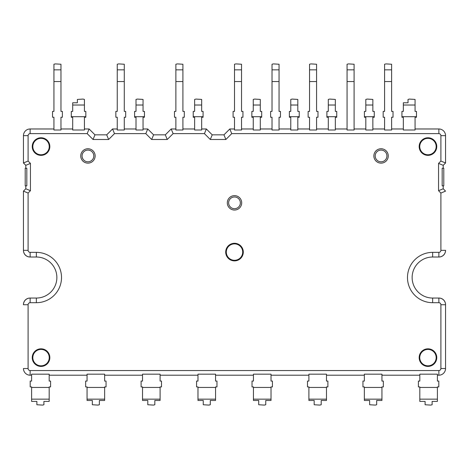 <?xml version="1.0" encoding="UTF-8"?>
<svg xmlns="http://www.w3.org/2000/svg" width="469" height="469" viewBox="0 0 469 469"><rect width="100%" height="100%" fill="white"/><g stroke="black" fill="none" stroke-linecap="round" stroke-linejoin="round"><path stroke-width="0.7" d="M442.173 168.254L442.173 185.841L443.791 185.841L443.791 168.254L442.173 168.254M26.827 168.254L26.827 185.841L25.209 185.841L25.209 168.254L26.827 168.254M375.306 405.093L369.631 404.753L369.631 400.462L364.354 400.462L364.354 386.925L362.947 386.925L362.947 381.063L364.354 381.063L364.354 374.168L381.942 374.168L381.942 381.063L383.349 381.063L383.349 386.925L381.942 386.925L381.942 400.462L376.666 400.462L376.666 404.753L375.306 405.093M319.846 405.093L314.171 404.753L314.171 400.462L308.895 400.462L308.895 386.925L307.488 386.925L307.488 381.063L308.895 381.063L308.895 374.168L326.483 374.168L326.483 381.063L327.89 381.063L327.89 386.925L326.483 386.925L326.483 400.462L321.206 400.462L321.206 404.753L319.846 405.093M264.387 405.093L258.712 404.753L258.712 400.462L253.436 400.462L253.436 386.925L252.029 386.925L252.029 381.063L253.436 381.063L253.436 374.168L271.023 374.168L271.023 381.063L272.43 381.063L272.43 386.925L271.023 386.925L271.023 400.462L265.747 400.462L265.747 404.753L264.387 405.093M208.928 405.093L203.253 404.753L203.253 400.462L197.977 400.462L197.977 386.925L196.57 386.925L196.57 381.063L197.977 381.063L197.977 374.168L215.564 374.168L215.564 381.063L216.971 381.063L216.971 386.925L215.564 386.925L215.564 400.462L210.288 400.462L210.288 404.753L208.928 405.093M153.469 405.093L147.794 404.753L147.794 400.462L142.517 400.462L142.517 386.925L141.11 386.925L141.11 381.063L142.517 381.063L142.517 374.168L160.105 374.168L160.105 381.063L161.512 381.063L161.512 386.925L160.105 386.925L160.105 400.462L154.829 400.462L154.829 404.753L153.469 405.093M98.009 405.093L92.334 404.753L92.334 400.462L87.058 400.462L87.058 386.925L85.651 386.925L85.651 381.063L87.058 381.063L87.058 374.168L104.646 374.168L104.646 381.063L106.053 381.063L106.053 386.925L104.646 386.925L104.646 400.462L99.369 400.462L99.369 404.753L98.009 405.093M432.653 257.012A20.519 20.519 0 0 0 412.134 277.531A20.519 20.519 0 0 0 432.653 298.05L438.966 298.05A6.888 6.683 135 0 1 445.55 304.633L445.55 368.517A6.683 6.683 0 0 1 438.867 375.2L437.401 375.2L438.867 375.2A6.683 6.683 0 0 0 445.55 368.517L445.55 304.733A6.683 6.683 0 0 0 438.867 298.05L432.653 298.05A20.519 20.519 0 0 1 412.134 277.531A20.519 20.519 0 0 1 432.653 257.012L438.867 257.012A6.683 6.683 0 0 0 445.55 250.329L445.55 250.428A6.888 6.683 45 0 1 438.966 257.012L432.653 257.012L432.653 252.363L438.867 252.363A2.034 2.034 0 0 0 440.901 250.329L440.901 193.046L445.55 191.118L443.205 188.773L445.55 191.118M30.034 298.05L36.348 298.05A20.519 20.519 0 0 0 56.866 277.531A20.519 20.519 0 0 0 36.348 257.012L30.034 257.012A6.888 6.683 135 0 1 23.45 250.428L23.45 191.118L25.795 188.773L25.795 185.841L25.795 188.773L23.45 191.118L23.45 250.329A6.683 6.683 0 0 0 30.133 257.012L36.348 257.012A20.519 20.519 0 0 1 56.866 277.531A20.519 20.519 0 0 1 36.348 298.05L30.133 298.05A6.683 6.683 0 0 0 23.45 304.733L23.45 304.633A6.888 6.683 45 0 1 30.034 298.05M25.795 168.254L25.795 165.323L23.45 162.978L23.45 135.658A6.683 6.683 0 0 1 30.133 128.975L53.935 128.975L30.133 128.975A6.683 6.683 0 0 0 23.45 135.658L23.45 162.978L25.795 165.323L25.795 168.254M60.97 128.975L72.695 128.975L60.97 128.975M84.42 128.975L89.11 128.975L94.973 134.838L106.698 134.838L112.56 128.975L117.25 128.975L112.56 128.975L106.698 134.838L94.973 134.838L89.11 128.975L84.42 128.975M124.285 128.975L136.01 128.975L124.285 128.975M143.045 128.975L147.735 128.975L153.598 134.838L165.323 134.838L171.185 128.975L175.875 128.975L171.185 128.975L165.323 134.838L153.598 134.838L147.735 128.975L143.045 128.975M182.91 128.975L194.635 128.975L182.91 128.975M201.67 128.975L206.36 128.975L212.223 134.838L223.948 134.838L229.81 128.975L234.5 128.975L229.81 128.975L223.948 134.838L212.223 134.838L206.36 128.975L201.67 128.975M241.535 128.975L253.26 128.975L241.535 128.975M260.295 128.975L272.02 128.975L260.295 128.975M279.055 128.975L290.78 128.975L279.055 128.975M297.815 128.975L309.54 128.975L297.815 128.975M316.575 128.975L328.3 128.975L316.575 128.975M335.335 128.975L347.06 128.975L335.335 128.975M354.095 128.975L365.82 128.975L354.095 128.975M372.855 128.975L384.58 128.975L372.855 128.975M391.615 128.975L403.34 128.975L391.615 128.975M415.065 128.975L438.867 128.975A6.683 6.683 0 0 1 445.55 135.658L445.55 162.978L443.205 165.323L443.205 168.254L443.205 165.323L445.55 162.978L445.55 135.658A6.683 6.683 0 0 0 438.867 128.975L415.065 128.975M443.205 185.841L443.205 188.773L443.205 185.841M419.814 375.2L381.942 375.2L419.814 375.2M364.354 375.2L326.483 375.2L364.354 375.2M308.895 375.2L271.023 375.2L308.895 375.2M253.436 375.2L215.564 375.2L253.436 375.2M197.977 375.2L160.105 375.2L197.977 375.2M142.517 375.2L104.646 375.2L142.517 375.2M87.058 375.2L49.186 375.2L87.058 375.2M31.599 375.2L30.133 375.2A6.683 6.683 0 0 1 23.45 368.517A6.683 6.683 0 0 0 30.133 375.2L31.599 375.2M225.706 252.088A8.794 8.794 0 0 0 238.897 259.703A8.794 8.794 0 0 0 238.897 244.472A8.794 8.794 0 0 0 225.706 252.088M80.744 155.943A7.193 7.193 0 0 0 91.537 162.174A7.193 7.193 0 0 0 91.537 149.711A7.193 7.193 0 0 0 80.744 155.943M82.075 155.943A5.863 5.863 0 0 0 90.869 161.019A5.863 5.863 0 0 0 90.869 150.866A5.863 5.863 0 0 0 82.075 155.943M373.869 155.943A7.193 7.193 0 0 0 384.662 162.174A7.193 7.193 0 0 0 384.662 149.711A7.193 7.193 0 0 0 373.869 155.943M375.2 155.943A5.863 5.863 0 0 0 383.994 161.019A5.863 5.863 0 0 0 383.994 150.866A5.863 5.863 0 0 0 375.2 155.943M227.307 202.843A7.193 7.193 0 0 0 238.1 209.074A7.193 7.193 0 0 0 238.1 196.611A7.193 7.193 0 0 0 227.307 202.843M228.638 202.843A5.863 5.863 0 0 0 237.431 207.919A5.863 5.863 0 0 0 237.431 197.766A5.863 5.863 0 0 0 228.638 202.843M419.169 357.613A8.794 8.794 0 0 0 432.359 365.228A8.794 8.794 0 0 0 432.359 349.997A8.794 8.794 0 0 0 419.169 357.613M32.244 146.562A8.794 8.794 0 0 0 45.434 154.178A8.794 8.794 0 0 0 45.434 138.947A8.794 8.794 0 0 0 32.244 146.562M419.169 146.562A8.794 8.794 0 0 0 432.359 154.178A8.794 8.794 0 0 0 432.359 138.947A8.794 8.794 0 0 0 419.169 146.562M32.244 357.613A8.794 8.794 0 0 0 45.434 365.228A8.794 8.794 0 0 0 45.434 349.997A8.794 8.794 0 0 0 32.244 357.613M440.901 193.046L438.556 190.701L438.556 163.394L440.901 161.049L440.901 135.658A2.034 2.034 0 0 0 438.867 133.624L231.739 133.624L225.876 139.486L210.294 139.486L204.431 133.624L173.114 133.624L167.251 139.486L151.669 139.486L145.806 133.624L114.489 133.624L108.626 139.486L93.044 139.486L87.181 133.624L30.133 133.624A2.034 2.034 0 0 0 28.099 135.658L28.099 161.049L30.444 163.394L30.444 190.701L28.099 193.046L28.099 250.329A2.034 2.034 0 0 0 30.133 252.363L36.348 252.363A25.168 25.168 0 0 1 61.515 277.531A25.168 25.168 0 0 1 36.348 302.698L30.133 302.698A2.034 2.034 0 0 0 28.099 304.733L28.099 368.517A2.034 2.034 0 0 0 30.133 370.551L438.867 370.551A2.034 2.034 0 0 0 440.901 368.517L440.901 304.733A2.034 2.034 0 0 0 438.867 302.698L432.653 302.698A25.168 25.168 0 0 1 407.485 277.531A25.168 25.168 0 0 1 432.653 252.363M87.181 133.624L89.11 128.975M28.099 161.049L23.45 162.978M30.444 163.394L25.795 165.323M30.444 190.701L25.795 188.773M28.099 193.046L23.45 191.118M438.556 190.701L443.205 188.773M438.556 163.394L443.205 165.323M440.901 161.049L445.55 162.978M231.739 133.624L229.81 128.975M225.876 139.486L223.948 134.838M210.294 139.486L212.223 134.838M204.431 133.624L206.36 128.975M173.114 133.624L171.185 128.975M167.251 139.486L165.323 134.838M151.669 139.486L153.598 134.838M145.806 133.624L147.735 128.975M114.489 133.624L112.56 128.975M108.626 139.486L106.698 134.838M93.044 139.486L94.973 134.838M430.765 405.093L425.09 404.753L425.09 401.4L419.814 401.4L419.814 386.925L418.407 386.925L418.407 381.063L419.814 381.063L419.814 374.168L437.401 374.168L437.401 381.063L438.808 381.063L438.808 386.925L437.401 386.925L437.401 401.4L432.125 401.4L432.125 404.753L430.765 405.093M42.55 405.093L36.875 404.753L36.875 401.4L31.599 401.4L31.599 386.925L30.192 386.925L30.192 381.063L31.599 381.063L31.599 374.168L49.186 374.168L49.186 381.063L50.593 381.063L50.593 386.925L49.186 386.925L49.186 401.4L43.91 401.4L43.91 404.753L42.55 405.093M354.095 64.247L354.095 130.007L347.06 130.007L347.06 64.247L348.42 63.907L354.095 64.247M415.065 105.021L415.065 111.388L416.472 111.388L416.472 117.25L415.065 117.25L415.065 130.007L403.34 130.007L403.34 117.25L401.933 117.25L401.933 111.388L403.34 111.388L403.34 102.775L408.03 102.775L408.03 99.422L409.39 99.082L415.065 99.422L415.065 105.021L403.34 105.021M72.695 105.021L72.695 111.388L71.288 111.388L71.288 117.25L72.695 117.25L72.695 130.007L84.42 130.007L84.42 117.25L85.827 117.25L85.827 111.388L84.42 111.388L84.42 105.021L72.695 105.021L72.695 102.775L77.385 102.775L77.385 99.422L83.06 99.082L84.42 99.422L84.42 105.021M372.855 105.021L372.855 111.388L374.262 111.388L374.262 117.25L372.855 117.25L372.855 130.007L365.82 130.007L365.82 117.25L364.413 117.25L364.413 111.388L365.82 111.388L365.82 99.422L367.18 99.082L372.855 99.422L372.855 105.021L365.82 105.021M328.3 105.021L328.3 111.388L326.893 111.388L326.893 117.25L328.3 117.25L328.3 130.007L335.335 130.007L335.335 117.25L336.742 117.25L336.742 111.388L335.335 111.388L335.335 105.021L328.3 105.021L328.3 99.422L329.66 99.082L335.335 99.422L335.335 105.021M297.815 105.021L297.815 111.388L299.222 111.388L299.222 117.25L297.815 117.25L297.815 130.007L290.78 130.007L290.78 117.25L289.373 117.25L289.373 111.388L290.78 111.388L290.78 99.422L292.14 99.082L297.815 99.422L297.815 105.021L290.78 105.021M253.26 105.021L253.26 111.388L251.853 111.388L251.853 117.25L253.26 117.25L253.26 130.007L260.295 130.007L260.295 117.25L261.702 117.25L261.702 111.388L260.295 111.388L260.295 105.021L253.26 105.021L253.26 99.422L254.62 99.082L260.295 99.422L260.295 105.021M201.67 105.021L201.67 111.388L203.077 111.388L203.077 117.25L201.67 117.25L201.67 130.007L194.635 130.007L194.635 117.25L193.228 117.25L193.228 111.388L194.635 111.388L194.635 99.422L195.995 99.082L201.67 99.422L201.67 105.021L194.635 105.021M136.01 105.021L136.01 111.388L134.603 111.388L134.603 117.25L136.01 117.25L136.01 130.007L143.045 130.007L143.045 117.25L144.452 117.25L144.452 111.388L143.045 111.388L143.045 105.021L136.01 105.021L136.01 99.422L137.37 99.082L143.045 99.422L143.045 105.021M384.58 81.542L384.58 111.388L383.173 111.388L383.173 117.25L384.58 117.25L384.58 130.007L391.615 130.007L391.615 117.25L393.022 117.25L393.022 111.388L391.615 111.388L391.615 81.542L384.58 81.542L384.58 64.247L385.94 63.907L391.615 64.247L391.615 81.542M316.575 117.25L316.575 130.007L309.54 130.007L309.54 117.25L308.133 117.25L308.133 111.388L309.54 111.388L309.54 64.247L310.9 63.907L316.575 64.247L316.575 111.388L317.982 111.388L317.982 117.25L316.575 117.25M272.02 81.542L272.02 111.388L270.613 111.388L270.613 117.25L272.02 117.25L272.02 130.007L279.055 130.007L279.055 117.25L280.462 117.25L280.462 111.388L279.055 111.388L279.055 81.542L272.02 81.542L272.02 64.247L273.38 63.907L279.055 64.247L279.055 81.542M241.535 117.25L241.535 130.007L234.5 130.007L234.5 117.25L233.093 117.25L233.093 111.388L234.5 111.388L234.5 64.247L235.86 63.907L241.535 64.247L241.535 111.388L242.942 111.388L242.942 117.25L241.535 117.25M182.91 117.25L182.91 130.007L175.875 130.007L175.875 117.25L174.468 117.25L174.468 111.388L175.875 111.388L175.875 64.247L177.235 63.907L182.91 64.247L182.91 111.388L184.317 111.388L184.317 117.25L182.91 117.25M117.25 81.542L117.25 111.388L115.843 111.388L115.843 117.25L117.25 117.25L117.25 130.007L124.285 130.007L124.285 117.25L125.692 117.25L125.692 111.388L124.285 111.388L124.285 81.542L117.25 81.542L117.25 64.247L118.61 63.907L124.285 64.247L124.285 81.542M53.935 81.542L53.935 111.388L52.528 111.388L52.528 117.25L53.935 117.25L53.935 130.007L60.97 130.007L60.97 117.25L62.377 117.25L62.377 111.388L60.97 111.388L60.97 81.542L53.935 81.542L53.935 64.247L55.295 63.907L60.97 64.247L60.97 81.542M381.942 387.458L364.354 387.458M381.942 399.154L364.354 399.154M326.483 387.458L308.895 387.458M326.483 399.154L308.895 399.154M271.023 387.458L253.436 387.458M271.023 399.154L253.436 399.154M215.564 387.458L197.977 387.458M215.564 399.154L197.977 399.154M160.105 387.458L142.517 387.458M160.105 399.154L142.517 399.154M104.646 387.458L87.058 387.458M104.646 399.154L87.058 399.154M226.293 252.088A8.208 8.208 0 0 0 238.604 259.193A8.208 8.208 0 0 0 238.604 244.982A8.208 8.208 0 0 0 226.293 252.088M32.83 146.562A8.208 8.208 0 0 0 45.141 153.668A8.208 8.208 0 0 0 45.141 139.457A8.208 8.208 0 0 0 32.83 146.562M32.83 357.613A8.208 8.208 0 0 0 45.141 364.718A8.208 8.208 0 0 0 45.141 350.507A8.208 8.208 0 0 0 32.83 357.613M419.755 357.613A8.208 8.208 0 0 0 432.066 364.718A8.208 8.208 0 0 0 432.066 350.507A8.208 8.208 0 0 0 419.755 357.613M419.755 146.562A8.208 8.208 0 0 0 432.066 153.668A8.208 8.208 0 0 0 432.066 139.457A8.208 8.208 0 0 0 419.755 146.562M432.653 302.698L432.653 298.05M36.348 252.363L36.348 257.012M36.348 302.698L36.348 298.05M30.133 133.624L30.133 128.975M28.099 135.658L23.45 135.658M28.099 250.329L23.45 250.329M30.133 252.363L30.133 257.012M30.133 302.698L30.133 298.05M28.099 304.733L23.45 304.733M28.099 368.517L23.45 368.517M30.133 370.551L30.133 375.2M438.867 370.551L438.867 375.2M440.901 368.517L445.55 368.517M440.901 304.733L445.55 304.733M438.867 302.698L438.867 298.05M438.867 252.363L438.867 257.012M440.901 250.329L445.55 250.329M440.901 135.658L445.55 135.658M438.867 133.624L438.867 128.975M437.401 387.458L419.814 387.458M437.401 399.154L419.814 399.154M49.186 387.458L31.599 387.458M49.186 399.154L31.599 399.154M354.095 81.542L347.06 81.542M354.095 69.846L347.06 69.846M401.933 116.717L416.472 116.717M71.288 116.717L85.827 116.717M364.413 116.717L374.262 116.717M326.893 116.717L336.742 116.717M289.373 116.717L299.222 116.717M251.853 116.717L261.702 116.717M193.228 116.717L203.077 116.717M134.603 116.717L144.452 116.717M391.615 69.846L384.58 69.846M316.575 81.542L309.54 81.542M316.575 69.846L309.54 69.846M279.055 69.846L272.02 69.846M241.535 81.542L234.5 81.542M241.535 69.846L234.5 69.846M182.91 81.542L175.875 81.542M182.91 69.846L175.875 69.846M124.285 69.846L117.25 69.846M60.97 69.846L53.935 69.846"/></g></svg>
